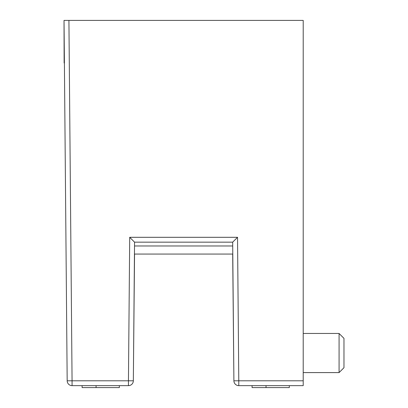 <?xml version="1.0" encoding="UTF-8"?>
<svg xmlns="http://www.w3.org/2000/svg" width="408" height="408" viewBox="0 0 408 408"><rect width="100%" height="100%" fill="white"/><g stroke="black" fill="none" stroke-linecap="round" stroke-linejoin="round"><path stroke-width="0.61" d="M64.484 72.553L67.177 380.797L64.031 20.4L303.205 20.4L303.205 385.642L238.787 385.642A4.891 4.891 0 0 1 233.896 380.797L232.682 242.153L134.553 242.153L134.446 254.056L232.79 254.056M68.921 20.4L72.068 380.797L128.449 380.797L129.703 237.308L134.553 242.153L133.339 380.797L134.548 254.056M232.682 242.153L237.532 237.308L238.787 380.797L303.205 380.797M64.031 20.4L64.133 62.985L64.403 63.123M128.449 385.642A4.891 4.891 0 0 0 133.339 380.797A4.891 4.891 0 0 1 128.449 385.642A4.891 4.891 0 0 0 133.339 380.797L128.449 380.797L128.449 385.642L72.068 385.642A4.891 4.891 0 0 1 67.177 380.797A4.891 4.891 0 0 0 72.068 385.642L72.068 380.797L67.177 380.797M82.115 385.642L82.115 387.6L119.345 387.6L119.345 385.642M96.074 385.642L96.074 387.6M289.308 385.642L289.308 387.6L252.078 387.6L252.078 385.642M266.036 385.642L266.036 387.6M303.205 333.464L339.079 333.464L339.079 372.601L303.205 372.601M339.079 372.601L343.97 367.705L343.97 338.36L339.079 333.464M238.787 385.642A4.891 4.891 0 0 1 233.896 380.797L238.787 380.797L238.787 385.642A4.891 4.891 0 0 1 233.896 380.797M232.688 254.056L233.825 373.09M129.703 237.308L237.532 237.308M134.518 245.978L232.718 245.978"/></g></svg>
